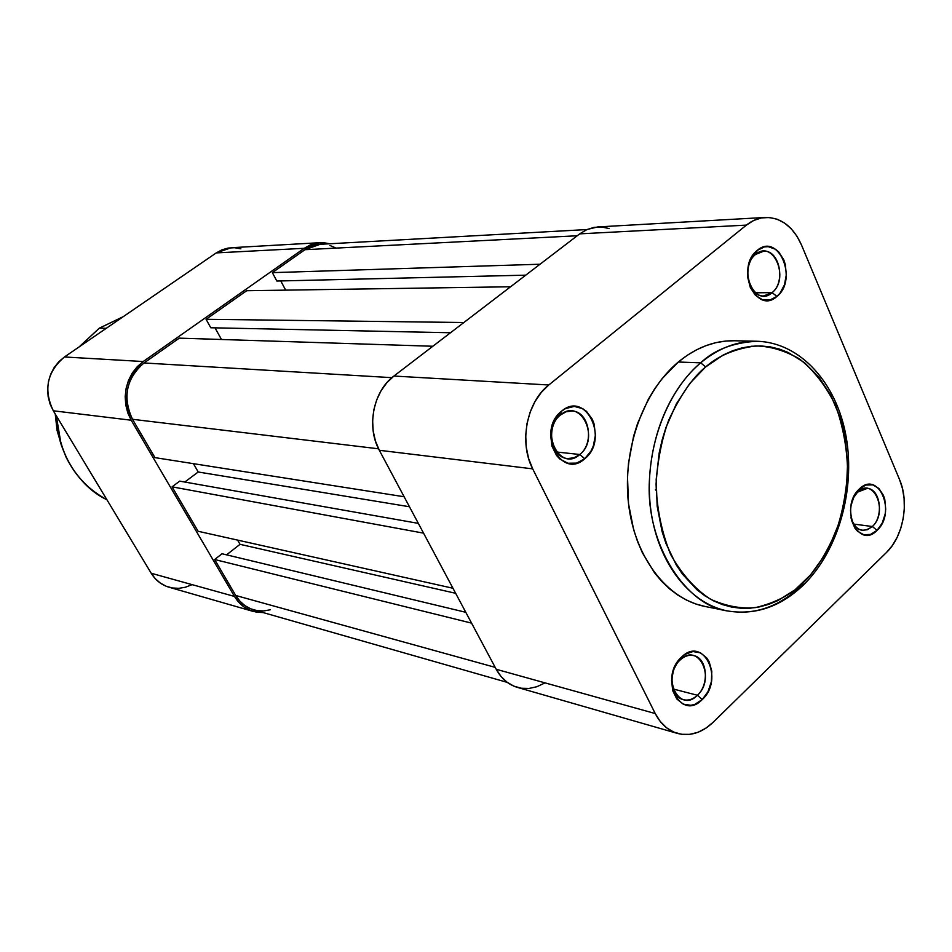 <?xml version="1.0" encoding="UTF-8"?>
<svg xmlns="http://www.w3.org/2000/svg" width="952" height="952" viewBox="0 0 952 952"><rect width="100%" height="100%" fill="white"/><g stroke="black" fill="none" stroke-linecap="round" stroke-linejoin="round"><path stroke-width="1.43" d="M857.585 492.125L853.266 498.063L857.585 492.125L867.272 488.388C880.445 488.971 884.003 516.282 872.341 526.515L877.054 530.359C858.061 550.375 839.093 506.845 859.347 489.007L854.146 496.17L851.076 505.441L850.517 510.415L851.457 520.113L854.956 528.205L857.514 531.24L863.726 534.726L870.58 534.417L877.054 530.359L882.159 523.219L885.158 514.068L885.705 509.153L884.813 499.586L883.396 495.29L878.898 488.471L872.758 484.865L865.892 485.044L859.347 489.007C878.66 469.562 896.808 512.747 877.054 530.359L872.341 526.515L867.474 529.693L862.274 530.335C856.693 529.288 852.921 525.028 850.933 517.591C855.551 530.538 862.679 533.513 872.341 526.515L853.527 524.052L872.341 526.515C888.823 511.855 873.65 475.917 857.585 492.125M680.168 659.95C660.938 676.955 679.371 714.071 697.411 695.257L702.231 699.565C680.597 722.247 658.379 677.598 681.525 657.118L680.168 659.95C684.428 656.059 688.915 654.595 693.603 655.571C707.217 657.915 709.704 684.333 697.411 695.257C693.008 699.351 688.356 700.827 683.465 699.696C670.077 697.066 667.84 670.648 680.168 659.95L681.525 657.118L678.3 660.771L673.528 669.97L671.565 680.501L672.731 690.7L676.824 698.994L683.203 704.123L690.878 705.313L694.829 704.361L702.231 699.565L708.026 691.592L711.382 681.668L711.798 671.267L709.204 661.926L706.884 658.106L700.612 652.893L692.973 651.549L685.142 654.298L681.525 657.118C703.54 635.043 724.734 679.383 702.231 699.565L697.411 695.257L673.219 688.998L697.411 695.257C716.19 678.455 698.471 641.553 680.168 659.95M755.674 254.398C737.205 268.404 754.734 308.674 772.072 292.645L776.915 296.417C756.126 315.743 735.003 267.286 757.233 250.424L755.674 254.398L763.563 251.233C779.498 249.674 786.054 282.113 772.072 292.645L763.694 295.941C747.974 297.179 741.608 264.727 755.674 254.398L757.233 250.424L751.533 257.504L748.201 267.06L747.617 272.32L747.784 277.615L750.319 287.54L755.424 295.275L762.278 299.654L769.823 300.047L776.915 296.417L779.962 293.252L784.46 284.838L786.328 274.735L785.293 264.442L783.722 259.706L778.736 251.959L775.523 249.245L768.216 246.663L764.408 246.901L757.233 250.424C778.391 231.776 798.549 279.757 776.915 296.417L772.072 292.645L755.388 292.8L772.072 292.645C790.112 278.781 773.262 238.845 755.674 254.398M560.49 414.953C539.26 431.161 559.919 472.775 579.804 454.497L584.754 458.745C560.907 480.796 535.988 430.709 561.561 411.193L560.49 414.953L566.071 411.788L572.057 411.014C589.228 411.335 594.798 443.085 579.804 454.497L573.925 457.841L567.57 458.531C550.708 457.769 545.472 426.079 560.49 414.953L561.561 411.193L555.028 419.118L551.267 429.542L550.637 435.171L551.981 446.214L556.575 455.52L559.883 459.054L567.856 463.231L576.591 463.112L584.754 458.745L591.144 450.832L593.358 445.893L595.428 435.016L594.143 424.14L592.275 419.213L586.456 411.323L582.707 408.658L574.235 406.421L565.559 408.551L561.561 411.193C585.873 389.88 609.589 439.491 584.754 458.745L579.804 454.497L556.527 452.01L579.804 454.497C600.533 438.479 580.696 397.186 560.49 414.953M802.786 585.623L803.012 582.838C791.481 594.453 775.69 602.699 755.638 607.578C741.418 609.006 726.459 606.269 710.751 599.379C695.222 589.312 681.846 574.318 670.613 554.409C661.664 532.204 656.821 508.761 656.071 484.08C657.618 460.256 661.818 439.003 668.649 420.32C680.371 395.187 692.723 377.385 705.694 366.913C718.355 355.739 734.956 348.753 755.471 345.969C769.775 346.112 784.365 350.384 799.24 358.773C813.627 370.102 825.717 385.584 835.487 405.219C843.139 426.567 847.173 448.666 847.601 471.502C846.102 493.493 842.33 513.235 836.296 530.716C825.955 554.516 814.864 571.89 803.012 582.838L802.786 585.623L801.334 585.825C778.772 607.055 754.127 615.42 727.399 610.91C688.962 603.473 656.606 561.24 650.418 506.69C644.135 452.188 665.329 392.522 700.672 362.843L705.694 366.913L723.341 354.929L732.588 350.776L741.989 347.885L751.461 346.266L760.898 345.945L770.216 346.873L779.319 349.063L788.113 352.454L804.523 362.688L818.875 377.099L830.668 395.092L839.545 415.964L842.806 427.246L845.233 438.943L847.577 463.231L846.506 487.971L844.71 500.252L838.641 524.112L829.454 546.341L823.789 556.587L810.509 574.925L795.027 589.8L777.855 600.605L768.823 604.33L759.589 606.864L750.259 608.185L740.894 608.257L731.612 607.055L722.485 604.603L713.607 600.879L705.087 595.928L696.983 589.788L682.441 574.104L676.146 564.715L665.9 543.294L662.057 531.466L657.166 506.19L656.178 479.653L659.177 452.997L662.128 439.979L666.007 427.365L676.384 403.838L689.807 383.418L705.694 366.913L700.672 362.843C718.451 348.135 737.205 340.947 756.911 341.256C733.088 342.589 714.345 349.789 700.672 362.843L678.324 362.01L700.672 362.843C680.43 379.586 652.084 418.916 649.323 481.95C646.218 546.127 686.939 606.007 727.399 610.91L705.146 606.495C666.912 599.094 634.722 557.432 628.522 503.679C622.239 449.987 643.231 391.236 678.324 362.01L661.997 378.789L654.738 388.725L648.193 399.566L637.554 423.509L633.568 436.349L628.51 463.124L627.487 476.75L628.534 503.775L633.604 529.526L637.578 541.569L642.445 552.898L654.643 572.961L661.83 581.493L669.637 588.919L677.979 595.19L686.761 600.224L695.9 604.008L705.289 606.519M734.218 340.757C714.619 340.435 695.995 347.528 678.324 362.01L687.225 355.322L696.471 349.848L705.979 345.635L715.654 342.72L725.4 341.09L734.254 340.757L756.911 341.256C800.561 342.399 836.796 383.382 846.138 436.694C855.551 490.09 838.224 551.22 803.119 585.29M609.054 228.516L601.593 226.992L594.024 227.373L586.622 229.694L579.708 233.859L393.926 376.04C373.279 391.046 366.187 426.912 379.324 450.284L532.692 468.86L528.598 458.459L526.242 447.107L525.718 435.266L527.051 423.402L530.193 412.014L535 401.542L541.283 392.414L548.78 384.989L746.404 225.112L753.698 220.471L761.469 217.913L769.406 217.508L777.201 219.246L784.567 223.065L791.231 228.778L796.931 236.155L801.465 244.914L899.616 479.772L902.508 488.685L904.091 498.384L904.329 508.487L903.186 518.626L900.723 528.443L897.034 537.571L892.238 545.674L886.502 552.434L713.262 722.187L705.908 728.173L697.971 732.29L689.748 734.361L681.561 734.301L673.718 732.076L666.531 727.756L660.283 721.509L655.238 713.548L532.692 468.86L379.324 450.284L496.206 669.28L655.238 713.548L532.692 468.86C518.804 442.585 526.635 402.006 548.78 384.989L746.404 225.112L579.708 233.859L393.926 376.04L548.78 384.989L393.926 376.04L386.952 382.597L381.109 390.653L376.671 399.911L373.791 409.979L372.613 420.487L373.172 430.97L375.445 441.038L379.324 450.284L496.206 669.28L501.026 676.467L506.988 682.156L513.842 686.13L521.303 688.248L529.086 688.439L536.88 686.725L544.413 683.167M677.265 733.361L517.4 687.392C508.427 684.69 501.359 678.645 496.206 669.28L655.238 713.548C660.617 723.937 668.018 730.565 677.455 733.421C690.057 736.586 701.993 732.85 713.262 722.187L886.502 552.434C903.341 536.523 909.481 502.335 899.616 479.772L801.465 244.914C793.206 226.612 781.128 217.449 765.265 217.449C758.566 217.865 752.282 220.424 746.404 225.112L579.708 233.859L587.075 229.491L597.654 226.945L765.075 217.461M656.095 490.28L655.416 489.828M404.124 496.754L154.962 457.626L132.495 419.285L378.563 448.808L132.495 419.285L129.222 412.228L127.282 404.576L126.747 396.603L127.651 388.642L129.936 381.014L133.542 374.017L138.302 367.912L144.026 362.962C126.199 378.468 122.368 397.246 132.495 419.285L154.962 457.626L404.124 496.754M391.927 377.658L144.026 362.962L179.285 338.138L432.851 346.254L179.285 338.138L144.026 362.962L391.927 377.658M214.997 327.845L221.471 339.483L214.997 327.845M450.486 332.748L210.785 327.762L450.486 332.748M463.85 322.526L206.072 319.289L210.785 327.762L206.072 319.289L246.651 290.729L510.581 286.766L246.651 290.729L206.072 319.289L463.85 322.526M280.757 280.935L285.683 290.146L280.757 280.935M525.73 275.164L276.842 281.03L525.73 275.164M586.932 229.551L320.205 244.295L304.949 249.698L272.343 272.641L540.022 264.228L272.343 272.641L276.842 281.03L272.343 272.641L304.949 249.698L577.209 235.763L304.949 249.698L310.792 246.461L317.064 244.64L323.513 244.307M270.213 609.804L263.621 610.958L257.04 610.625L250.721 608.828L244.902 605.615L239.845 601.105L235.715 595.476L495.183 667.364L235.715 595.476C240.142 602.806 246.163 607.614 253.791 609.899L507.309 682.394M235.715 595.476L214.652 559.514L471.573 623.132L214.652 559.514L222.042 553.755L465.79 612.303L222.042 553.755L214.652 559.514L235.715 595.476M226.564 554.837L240.023 544.33L455.651 593.298L240.023 544.33L237.583 540.093L240.023 544.33L226.564 554.837M452.962 588.253L198.111 531.275L172.074 486.841L423.545 533.144L172.074 486.841L179.69 481.141L418.333 523.374L179.69 481.141L172.074 486.841L198.111 531.275L452.962 588.253M184.783 482.045L198.218 471.99L409.455 506.75L198.218 471.99L193.411 463.66L198.218 471.99L184.783 482.045M329.892 245.449L335.949 248.02M240.88 248.817L234.573 247.722L228.194 248.055L221.995 249.805L216.235 252.911L64.45 356.976L58.846 361.7L54.204 367.52L50.694 374.207L48.469 381.49L47.612 389.094L48.159 396.71L50.075 404.041L53.312 410.788L151.213 573.259L155.295 578.697L160.305 583.064L166.053 586.194L172.288 587.967L178.786 588.324L185.295 587.265L191.566 584.837M304.224 248.305L310.304 244.938L316.837 243.046L323.561 242.7L329.761 243.76L320.05 242.689L304.224 248.305L143.193 361.534L304.224 248.305L216.235 252.911L304.224 248.305M253.113 611.398L169.028 587.217C161.519 584.968 155.581 580.315 151.213 573.259L234.501 596.44L151.213 573.259L53.312 410.788L131.197 420.225L234.501 596.44C239.095 604.068 245.354 609.066 253.28 611.446L263.157 612.576L256.719 612.219L250.138 610.351L244.081 607.007L238.797 602.307L234.501 596.44L131.197 420.225L127.782 412.882L125.747 404.897L125.188 396.591L126.128 388.297L128.52 380.336L132.28 373.041L137.231 366.698L143.193 361.534L64.45 356.976L216.235 252.911L231.241 247.722L319.884 242.689M53.312 410.788L131.197 420.225C120.618 397.258 124.629 377.694 143.193 361.534L64.45 356.976C47.029 371.768 43.316 389.701 53.312 410.788M123.248 316.659L99.258 328.19L123.224 316.683L99.353 328.166L106.231 328.333L99.353 328.166L79.254 346.825L99.198 328.273M56.382 415.893C59.048 454.782 75.886 482.712 106.898 499.717C78.671 486.746 56.477 450.593 56.382 415.893M55.323 414.132L56.918 429.185L60.833 443.632L56.87 428.947L55.323 414.132M802.762 585.635C779.95 607.067 754.829 615.492 727.399 610.91M99.27 328.19L79.076 346.956M56.287 415.738L61.178 444.751L66.093 457.21C75.684 476.226 89.286 490.387 106.898 499.729M55.228 413.977L57.096 430.542L61.773 446.333"/></g></svg>
